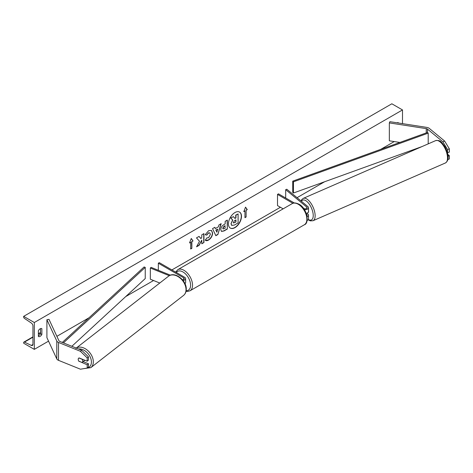 <?xml version="1.0" encoding="UTF-8"?>
<svg xmlns="http://www.w3.org/2000/svg" width="473" height="473" viewBox="0 0 473 473"><rect width="100%" height="100%" fill="white"/><g stroke="black" fill="none" stroke-linecap="round" stroke-linejoin="round"><path stroke-width="0.71" d="M447.452 152.744L449.35 152.105L449.35 148.818L447.553 149.545L447.553 152.832M447.553 149.545L442.84 141.782L427.48 129.117A2.194 1.265 0 0 0 427.231 128.946A2.194 1.265 0 0 0 426.25 128.621L389.338 122.909L389.338 140.812L399.88 142.444M442.84 141.782L444.632 141.055L429.271 128.39A4.387 2.531 0 0 0 428.78 128.053A4.387 2.531 0 0 0 426.817 127.397L389.906 121.685L389.338 122.909M447.878 159.567L449.35 158.969L449.35 155.682L447.83 154.435M448.067 156.202L449.35 155.682M444.632 141.055L449.35 148.818M79.109 361.508A2.743 1.833 50.5 0 1 78.211 359.356A2.743 1.833 50.5 0 1 78.707 358.15A2.743 1.833 50.5 0 1 79.109 357.931L87.186 361.195L87.186 357.913L88.445 356.873L81.711 350.274L59.775 341.405A2.194 1.265 180 0 1 59.48 341.264A2.194 1.265 180 0 1 58.912 340.696L49.021 319.387L46.904 319.713L46.904 337.616L56.795 358.93A4.387 2.531 180 0 0 57.931 360.065A4.387 2.531 180 0 0 58.516 360.343L80.451 369.212L87.186 368.059L87.186 364.778L79.304 361.348M88.445 356.873L88.445 360.16L87.186 361.195M87.186 368.059L88.445 367.024L88.445 363.743L83.183 361.614M81.711 350.274L80.451 351.315L58.516 342.446A4.387 2.531 180 0 1 57.931 342.162A4.387 2.531 180 0 1 56.795 341.027L46.904 319.713M88.445 363.743L87.186 364.778M80.451 351.315L87.186 357.913M159.773 283.031L150.337 279.212L150.337 268.025L169.299 275.694M182.436 279.762A1.916 1.106 180 0 0 184.281 278.656A1.916 1.106 180 0 0 183.713 277.87L158.331 263.213L159.3 262.657L184.683 277.314A3.287 1.898 180 0 1 185.647 278.656A3.287 1.898 180 0 1 183.045 280.513M185.647 278.656L185.647 282.458A3.287 1.898 180 0 1 184.943 283.634M170.422 275.18L151.118 267.375L150.337 268.025M158.331 263.213L158.331 270.29M304.322 209.551A3.287 1.898 0 0 0 308.508 207.724A3.287 1.898 0 0 0 307.911 206.636L286.809 189.235L285.686 189.685L285.686 198.01M307.113 216.658A3.287 1.898 180 0 0 308.508 215.109A3.287 1.898 180 0 0 307.911 214.015L306.876 213.163M306.232 213.335A3.287 1.898 0 0 0 308.508 211.526L308.508 207.724M303.394 208.238L303.861 208.504A1.916 1.106 0 0 0 305.954 208.747A1.916 1.106 0 0 0 307.137 207.724A1.916 1.106 0 0 0 306.788 207.085L285.686 189.685M306.551 214.275L306.788 214.47A1.916 1.106 180 0 1 307.137 215.109A1.916 1.106 180 0 1 306.918 215.623M307.107 220.465A3.287 1.898 0 0 0 308.508 218.91L308.508 215.109M294.295 202.982L278.479 193.847L277.509 194.409L277.509 205.595L283.138 208.847M277.509 194.409L292.899 203.295M307.84 212.673L308.118 212.554A2.743 1.23 -113.6 0 0 308.591 211.336A2.743 1.23 -113.6 0 0 308.508 210.662M230.239 228.045A9.241 5.339 120 0 0 234.762 227.531A9.241 5.339 120 0 0 240.775 219.472A9.241 5.339 120 0 0 239.48 212.034M234.951 227.643A9.241 5.339 120 0 0 240.994 219.496A9.241 5.339 120 0 0 239.575 212.093A9.241 5.339 120 0 0 234.951 212.548A9.241 5.339 120 0 0 228.914 220.696A9.241 5.339 120 0 0 230.333 228.098A9.241 5.339 120 0 0 234.951 227.643M34.31 322.509L34.31 349.364L23.65 343.209L23.65 342.641A1.236 0.71 60 0 1 23.904 342.074A1.236 0.71 60 0 1 24.448 342.097L31.354 345.414A2.466 1.425 -120 0 0 32.442 345.456A2.466 1.425 -120 0 0 32.95 344.326L32.95 325.98A2.466 1.425 -120 0 0 31.354 323.053L24.448 318.394A1.236 0.71 60 0 1 23.65 316.928L23.65 316.36L34.31 322.509L402.499 109.937L402.499 123.636M34.31 349.364L48.542 341.145M56.884 336.327L89.019 317.773M125.723 296.583L153.554 280.519M171.894 269.929L280.412 207.275M297.044 197.673L324.644 181.738M380.73 149.356L394.228 141.569M206.92 237.807L208.552 237.801L210.402 234.366L209.799 232.887L208.552 233.018L206.802 235.116L205.187 234.72L208.617 230.718L211.466 230.404L212.619 233.065C212.43 236.027 211.064 238.368 208.528 240.077C206.985 240.899 205.891 240.905 205.241 240.113L207.02 237.854M205.684 240.455L205.241 240.113M220.773 229.683L220.773 229.659C220.921 227.442 222.032 225.727 224.107 224.509L225.172 223.895L225.172 221.34L227.318 220.099L227.318 229.05L224.001 230.966L221.488 231.415L220.773 229.683M199.505 241.26L196.573 246.8L199.121 245.333L201.788 240.16L201.788 243.79L203.94 242.548L203.94 233.597L201.788 234.839L201.788 237.156L201.001 238.617L199.056 236.417L196.472 237.907L199.505 241.26M398.432 123.004L398.432 122.803A3.423 1.981 120 0 0 398.396 122.785A3.423 1.981 120 0 0 397.024 122.791M41.866 328.664L41.866 334.482A3.423 1.981 -60 0 1 38.408 336.516A3.423 1.981 -60 0 1 38.378 336.498L38.378 330.68A3.423 1.981 -60 0 1 40.122 328.818A3.423 1.981 -60 0 1 41.837 328.646A3.423 1.981 -60 0 1 41.866 328.664L41.801 328.629M246.114 210.296L247.278 209.622L245.534 207.144L243.79 211.638L244.955 210.97L244.955 217.681L246.114 217.006L246.114 210.296L246.114 217.006M189.531 242.962L191.275 238.469L193.019 240.952L191.855 241.62L191.855 248.337L190.69 249.005L190.69 242.294L189.531 242.962M215.398 228.571L218.402 226.839L218.952 224.935L221.169 223.652L217.887 234.507L215.83 235.69L212.548 228.625L214.837 227.306L215.398 228.571L214.724 227.371M40.507 328.629L40.507 333.702A3.423 1.981 -60 0 1 38.378 335.753M23.65 316.36L391.839 103.788L402.499 109.937M40.507 333.702L41.866 334.482M231.007 223.729L232.61 220.028L230.753 217.97L233.431 216.646L234.998 218.461L235.944 217.911L235.944 215.197L238.096 213.956L238.096 222.925L234.419 225.047L231.675 225.408L231.007 223.729L232.799 220.14L230.948 218.083M233.431 216.646L230.753 217.97M234.868 218.307L235.749 217.805L235.749 215.085L238.096 213.956M231.717 225.432L231.202 223.841M245.919 216.894L244.955 217.456M243.902 211.348L244.955 210.97M245.919 210.183L247.278 209.622M247.083 209.515L245.493 207.251M191.234 238.575L193.019 240.952M192.824 240.84L191.855 241.62M191.66 241.508L191.855 248.337M190.69 248.78L191.66 248.224M189.643 242.679L190.69 242.294M198.991 236.453L201.001 238.617M201.788 243.565L203.94 242.548M203.745 242.436L203.745 233.709M196.744 246.48L198.926 245.221L201.788 240.16M227.129 220.211L227.318 229.05M227.129 228.938L223.806 230.854L221.394 231.356M225.172 225.84L224.155 226.431L222.925 228.305L223.185 228.979L225.172 228.205L224.977 225.727L223.96 226.319L222.73 228.193L223.096 228.914M211.366 230.357L212.424 232.953C212.235 235.915 210.875 238.256 208.339 239.965L205.589 240.396M209.705 232.84L208.357 232.905L206.802 235.116M206.606 235.004L205.211 234.661M220.891 223.812L217.887 234.507M217.692 234.395L215.747 235.519M217.746 229.133L215.824 230.02L216.876 232.166L217.746 229.133L216.019 230.132L216.876 232.166M233.366 222.411L233.603 223.02L235.944 222.014L235.944 219.862L234.519 220.684L233.366 222.411M233.514 222.949L235.944 222.014M235.749 221.902L235.749 219.975M78.867 361.171L82.071 362.466A2.743 1.88 -127.9 0 0 82.19 362.389L84.229 360.798A2.743 1.88 -127.9 0 0 84.673 360.178M82.19 362.389A2.743 1.88 -127.9 0 0 82.751 361.13A2.743 1.88 -127.9 0 0 82.142 359.279L78.956 357.99M78.772 358.102A2.743 1.88 -127.9 0 0 78.258 359.314M427.48 129.117L427.48 132.47L292.728 181.147L292.728 192.334L293.455 193.008L293.455 181.815L292.728 181.147M422.04 146.559L293.455 193.008M427.48 132.47L428.207 133.144L428.207 143.869M428.207 133.144L293.455 181.815M62.3 342.428L144.082 266.967L145.241 267.387L145.241 278.573L71.855 346.295M63.423 342.884L145.241 267.387M426.25 128.621L426.25 132.919M58.516 342.446L58.516 360.343M56.795 341.027L56.795 358.93M183.713 277.87L183.713 279.437M306.788 207.085L306.788 208.357M306.788 214.47L306.788 215.103M304.34 224.776A12.197 7.042 -120 0 0 306.208 215.002A12.197 7.042 -120 0 0 298.244 204.253A12.197 7.042 -120 0 0 292.143 203.65L177.813 269.657A12.197 7.042 60 0 1 183.908 270.266A12.197 7.042 60 0 1 191.878 281.009A12.197 7.042 60 0 1 190.01 290.783L304.34 224.776C309.667 223.416 307.125 208.132 298.93 204.188C295.767 202.734 293.508 202.556 292.143 203.65M186.161 290.659A10.826 6.25 -120 0 0 190.418 283.191A10.826 6.25 -120 0 0 182.939 271.94A10.826 6.25 -120 0 0 176.34 272.495M447.517 157.568A12.197 5.481 -113.6 0 0 443.1 145.211A12.197 5.481 -113.6 0 0 435.645 140.623C440.99 139.766 441.705 142.816 444.632 146.222C446.749 149.758 447.907 153.311 448.102 156.876C448.274 159.602 447.369 161.636 445.4 162.978A12.197 5.481 -113.6 0 0 447.517 157.568M435.645 140.623L303.264 198.376A12.197 5.481 66.4 0 1 310.72 202.964A12.197 5.481 66.4 0 1 315.136 215.321A12.197 5.481 66.4 0 1 313.02 220.731L445.4 162.978M308.349 219.496A10.826 4.866 -113.6 0 0 313.227 215.162A10.826 4.866 -113.6 0 0 308.313 202.899A10.826 4.866 -113.6 0 0 301.461 201.315M31.354 345.414L32.944 344.492M24.448 342.097L32.95 337.19M38.378 334.056L40.507 332.826M78.565 349.003A10.826 7.438 52.1 0 1 91.413 362.217A10.826 7.438 52.1 0 1 85.678 368.319M83.68 368.662L90.828 367.645A12.197 8.378 -127.9 0 0 93.323 362.064A12.197 8.378 -127.9 0 0 87.274 350.126A12.197 8.378 -127.9 0 0 76.289 348.087M75.84 348.4L168.53 276.208A12.197 8.378 52.1 0 1 179.663 277.692A12.197 8.378 52.1 0 1 186.013 289.866A12.197 8.378 52.1 0 1 183.518 295.448L90.828 367.645M186.037 291.344L187.444 291.474L190.01 290.783M175.637 272.087L177.813 269.657M303.264 198.376L301.75 199.594L301.029 200.96M308.142 219.779L310.335 220.867L313.02 220.731M40.507 332.489L38.378 333.719M32.95 336.853L23.904 342.074M168.53 276.208C174.75 270.917 186.87 280.584 186.261 289.446C186.196 292.001 185.28 294.005 183.518 295.448"/></g></svg>
